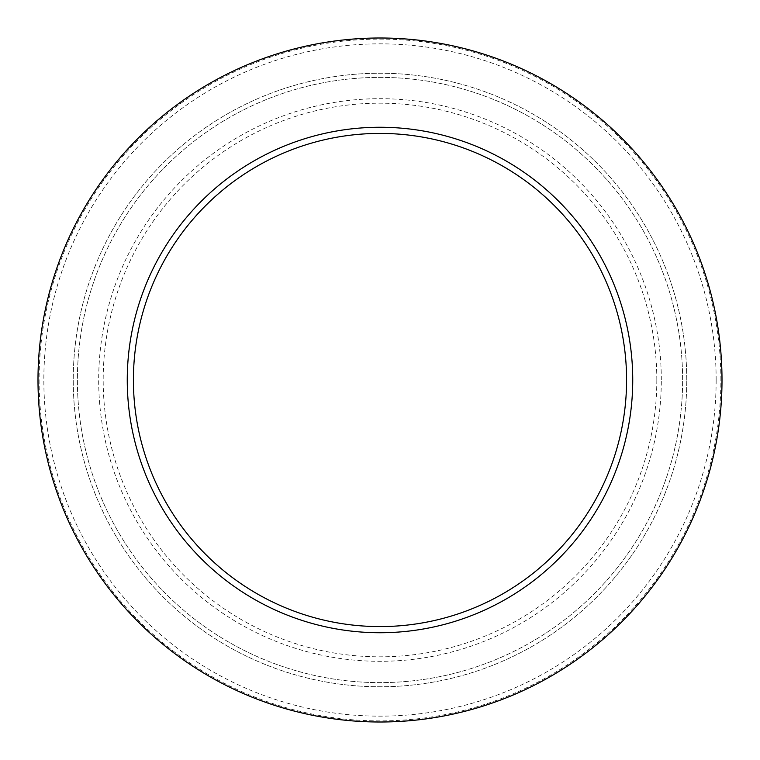 <?xml version="1.0" encoding="UTF-8"?>
<svg xmlns="http://www.w3.org/2000/svg" width="760" height="760" viewBox="0 0 760 760"><rect width="100%" height="100%" fill="white"/><g stroke="black" fill="none" stroke-linecap="round" stroke-linejoin="round"><path stroke-width="0.57" stroke-dasharray="3.8 2.85" d="M716.148 380A336.148 336.148 0 0 0 211.926 88.882A336.148 336.148 0 0 0 211.926 671.118A336.148 336.148 0 0 0 716.148 380M682.622 380A302.623 302.623 0 0 0 228.693 117.923A302.623 302.623 0 0 0 228.693 642.077A302.623 302.623 0 0 0 682.622 380A302.623 302.623 0 0 0 228.693 117.923A302.623 302.623 0 0 0 228.693 642.077A302.623 302.623 0 0 0 682.622 380A302.623 302.623 0 0 0 228.693 117.923A302.623 302.623 0 0 0 228.693 642.077A302.623 302.623 0 0 0 682.622 380M720.889 380A340.888 340.888 0 0 0 209.551 84.778A340.888 340.888 0 0 0 209.551 675.222A340.888 340.888 0 0 0 720.889 380M686.764 380A306.764 306.764 0 0 0 226.623 114.332A306.764 306.764 0 0 0 226.623 645.667A306.764 306.764 0 0 0 686.764 380A306.764 306.764 0 0 0 226.623 114.332A306.764 306.764 0 0 0 226.623 645.667A306.764 306.764 0 0 0 686.764 380M661.304 380A281.305 281.305 0 0 0 239.343 136.382A281.305 281.305 0 0 0 239.343 623.618A281.305 281.305 0 0 0 661.304 380M656.82 380A276.82 276.82 0 0 0 241.594 140.268A276.82 276.82 0 0 0 241.594 619.732A276.82 276.82 0 0 0 656.82 380"/><path stroke-width="1.14" d="M722 380A342 342 0 0 0 209 83.819A342 342 0 0 0 209 676.181A342 342 0 0 0 722 380M632.738 380A252.738 252.738 0 0 0 253.631 161.12A252.738 252.738 0 0 0 253.631 598.88A252.738 252.738 0 0 0 632.738 380M626.582 380A246.582 246.582 0 0 0 256.709 166.45A246.582 246.582 0 0 0 256.709 593.55A246.582 246.582 0 0 0 626.582 380"/></g></svg>
